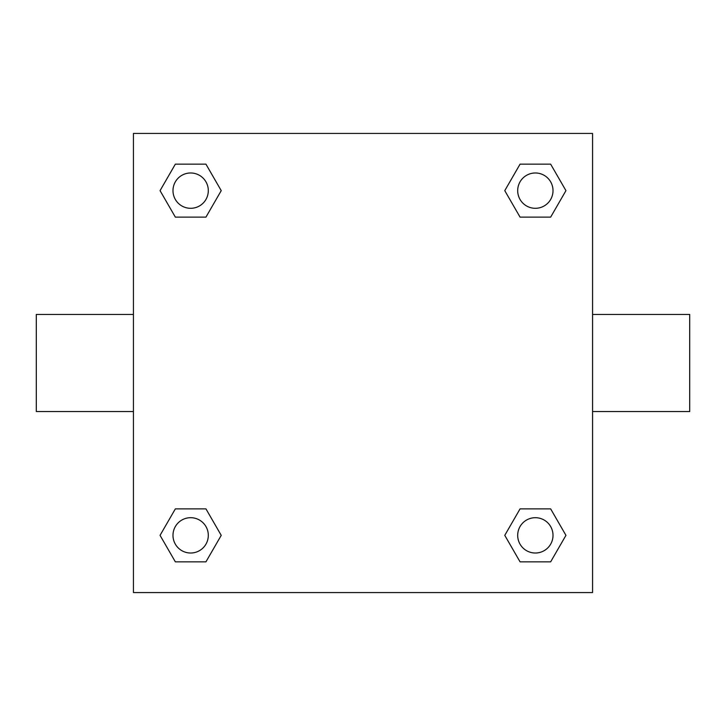 <?xml version="1.0" encoding="UTF-8"?>
<svg xmlns="http://www.w3.org/2000/svg" width="726" height="726" viewBox="0 0 726 726"><rect width="100%" height="100%" fill="white"/><g stroke="black" fill="none" stroke-linecap="round" stroke-linejoin="round"><path stroke-width="1.09" d="M205.939 217.128L175.347 217.128L160.056 190.648L175.347 164.158L205.939 164.158L221.23 190.648L205.939 217.128L175.347 217.128L197.318 217.128M197.318 508.872L205.939 508.872L221.23 535.352L205.939 561.842L175.347 561.842L160.056 535.352L175.347 508.872L205.939 508.872M528.682 217.128L520.061 217.128L504.77 190.648L520.061 164.158L550.653 164.158L565.944 190.648L550.653 217.128L520.061 217.128M520.061 508.872L550.653 508.872L565.944 535.352L550.653 561.842L520.061 561.842L504.77 535.352L520.061 508.872L550.653 508.872L528.682 508.872M592.57 411.56L689.7 411.56L689.7 314.44L592.57 314.44M133.43 314.44L36.3 314.44L36.3 411.56L133.43 411.56M133.43 133.43L592.57 133.43L592.57 592.57L133.43 592.57L133.43 133.43M550.653 561.842L520.061 561.842L550.653 561.842M553.012 535.352A17.66 17.66 0 0 0 526.522 520.061A17.66 17.66 0 0 0 526.522 550.653A17.66 17.66 0 0 0 553.012 535.352M205.939 561.842L175.347 561.842L205.939 561.842M208.308 535.352A17.66 17.66 0 0 0 181.818 520.061A17.66 17.66 0 0 0 181.818 550.653A17.66 17.66 0 0 0 208.308 535.352M520.061 164.158L550.653 164.158L520.061 164.158M553.012 190.648A17.66 17.66 0 0 0 526.522 175.347A17.66 17.66 0 0 0 526.522 205.939A17.66 17.66 0 0 0 553.012 190.648M175.347 164.158L205.939 164.158L175.347 164.158M208.308 190.648A17.66 17.66 0 0 0 181.818 175.347A17.66 17.66 0 0 0 181.818 205.939A17.66 17.66 0 0 0 208.308 190.648"/></g></svg>
